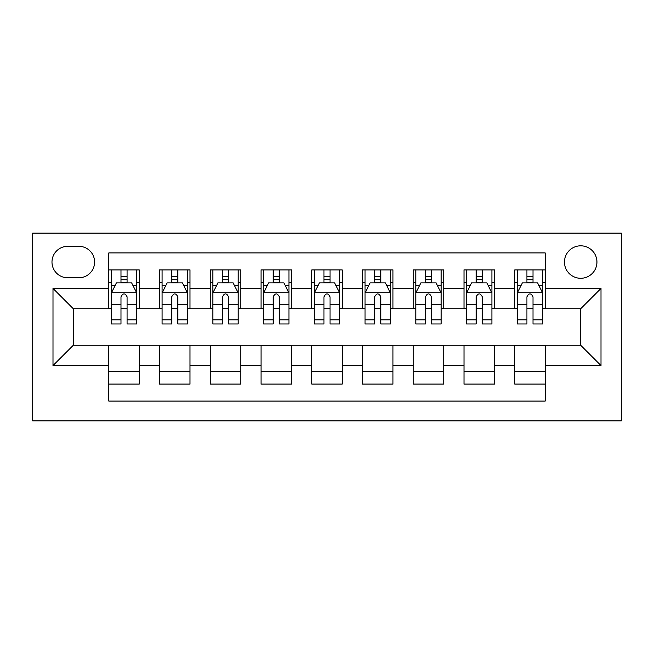 <?xml version="1.0" encoding="UTF-8"?>
<svg xmlns="http://www.w3.org/2000/svg" width="654" height="654" viewBox="0 0 654 654"><rect width="100%" height="100%" fill="white"/><g stroke="black" fill="none" stroke-linecap="round" stroke-linejoin="round"><path stroke-width="0.98" d="M580.703 245.814A16.236 16.236 0 0 0 564.467 262.05A16.236 16.236 0 0 0 580.703 278.285A16.236 16.236 0 0 0 596.947 262.05A16.236 16.236 0 0 0 580.703 245.814M32.7 420.874L621.3 420.874L621.3 233.126L32.7 233.126L32.7 420.874M545.191 269.914L514.747 269.914L514.747 288.439L494.449 288.439L494.449 308.737L514.747 308.737L514.747 288.439M494.449 288.439L494.449 269.914L464.005 269.914L464.005 288.439L443.706 288.439L443.706 308.737L464.005 308.737L464.005 288.439M443.706 288.439L443.706 269.914L413.263 269.914L413.263 288.439L392.964 288.439L392.964 308.737L413.263 308.737L413.263 288.439M392.964 288.439L392.964 269.914L362.52 269.914L362.52 288.439L342.222 288.439L342.222 308.737L362.52 308.737L362.52 288.439M342.222 288.439L342.222 269.914L311.778 269.914L311.778 288.439L291.48 288.439L291.48 308.737L311.778 308.737L311.778 288.439M291.48 288.439L291.48 269.914L261.036 269.914L261.036 288.439L240.737 288.439L240.737 308.737L261.036 308.737L261.036 288.439M240.737 288.439L240.737 269.914L210.294 269.914L210.294 288.439L189.995 288.439L189.995 308.737L210.294 308.737L210.294 288.439M189.995 288.439L189.995 269.914L159.551 269.914L159.551 308.737L139.253 308.737L139.253 269.914L108.809 269.914M108.809 384.086L139.253 384.086L139.253 345.263L159.551 345.263L159.551 384.086L189.995 384.086L189.995 345.263L210.294 345.263L210.294 365.561L189.995 365.561M210.294 365.561L210.294 384.086L240.737 384.086L240.737 345.263L261.036 345.263L261.036 365.561L240.737 365.561M261.036 365.561L261.036 384.086L291.48 384.086L291.48 345.263L311.778 345.263L311.778 365.561L291.48 365.561M311.778 365.561L311.778 384.086L342.222 384.086L342.222 345.263L362.52 345.263L362.52 365.561L342.222 365.561M362.52 365.561L362.52 384.086L392.964 384.086L392.964 345.263L413.263 345.263L413.263 365.561L392.964 365.561M413.263 365.561L413.263 384.086L443.706 384.086L443.706 345.263L464.005 345.263L464.005 365.561L443.706 365.561M464.005 365.561L464.005 384.086L494.449 384.086L494.449 345.263L514.747 345.263L514.747 365.561L494.449 365.561M67.714 277.778L78.872 277.778A15.729 15.729 0 0 0 94.601 262.05A15.729 15.729 0 0 0 78.872 246.321L67.714 246.321A15.729 15.729 0 0 0 51.985 262.05A15.729 15.729 0 0 0 67.714 277.778M545.191 288.439L545.191 252.918L108.809 252.918L108.809 308.737L73.297 308.737L73.297 345.263L108.809 345.263L108.809 401.082L545.191 401.082L545.191 345.263L580.703 345.263L580.703 308.737L545.191 308.737L545.191 288.439L601.001 288.439L601.001 365.561L545.191 365.561M108.809 365.561L52.999 365.561L52.999 288.439L108.809 288.439M514.747 365.561L514.747 384.086L545.191 384.086M108.809 282.602L111.352 282.602M120.99 282.602L127.08 282.602M136.719 282.602L139.253 282.602M108.809 308.222L111.352 308.222M120.99 308.222L127.08 308.222M136.719 308.222L139.253 308.222M108.809 345.778L139.253 345.778M108.809 371.398L139.253 371.398M159.551 308.222L162.094 308.222M171.732 308.222L177.823 308.222M187.461 308.222L189.995 308.222M159.551 282.602L162.094 282.602M171.732 282.602L177.823 282.602M187.461 282.602L189.995 282.602M159.551 345.778L189.995 345.778M159.551 371.398L189.995 371.398M210.294 345.778L240.737 345.778M210.294 371.398L240.737 371.398M210.294 282.602L212.828 282.602M222.474 282.602L228.565 282.602M238.203 282.602L240.737 282.602M210.294 308.222L212.828 308.222M222.474 308.222L228.565 308.222M238.203 308.222L240.737 308.222M261.036 345.778L291.48 345.778M261.036 371.398L291.48 371.398M261.036 282.602L263.57 282.602M273.217 282.602L279.307 282.602M288.945 282.602L291.48 282.602M261.036 308.222L263.57 308.222M273.217 308.222L279.307 308.222M288.945 308.222L291.48 308.222M311.778 345.778L342.222 345.778M311.778 371.398L342.222 371.398M311.778 282.602L314.312 282.602M323.959 282.602L330.041 282.602M339.688 282.602L342.222 282.602M311.778 308.222L314.312 308.222M323.959 308.222L330.041 308.222M339.688 308.222L342.222 308.222M362.52 345.778L392.964 345.778M362.52 371.398L392.964 371.398M362.52 282.602L365.055 282.602M374.693 282.602L380.783 282.602M390.43 282.602L392.964 282.602M362.52 308.222L365.055 308.222M374.693 308.222L380.783 308.222M390.43 308.222L392.964 308.222M413.263 345.778L443.706 345.778M413.263 371.398L443.706 371.398M413.263 282.602L415.797 282.602M425.435 282.602L431.526 282.602M441.172 282.602L443.706 282.602M413.263 308.222L415.797 308.222M425.435 308.222L431.526 308.222M441.172 308.222L443.706 308.222M464.005 345.778L494.449 345.778M464.005 371.398L494.449 371.398M464.005 282.602L466.539 282.602M476.177 282.602L482.268 282.602M491.906 282.602L494.449 282.602M464.005 308.222L466.539 308.222M476.177 308.222L482.268 308.222M491.906 308.222L494.449 308.222M514.747 345.778L545.191 345.778M514.747 371.398L545.191 371.398M514.747 282.602L517.281 282.602M526.92 282.602L533.01 282.602M542.648 282.602L545.191 282.602M514.747 308.222L517.281 308.222M526.92 308.222L533.01 308.222M542.648 308.222L545.191 308.222M73.297 308.737L52.999 288.439M73.297 345.263L52.999 365.561M601.001 288.439L580.703 308.737M601.001 365.561L580.703 345.263M127.08 276.511L120.99 276.511M136.719 319.822L127.08 319.822L127.08 323.959L136.719 323.959L136.719 293L131.642 282.855L116.42 282.855L111.352 293L111.352 323.959L120.99 323.959L120.99 319.822L111.352 319.822M111.352 293L111.352 269.914M136.719 293L136.719 269.914M120.99 282.855L120.99 269.914M127.08 269.914L127.08 282.855M127.08 319.822L127.08 296.81C125.053 292.902 123.026 292.902 120.99 296.81L120.99 319.822M177.823 276.511L171.732 276.511M187.461 319.822L177.823 319.822L177.823 323.959L187.461 323.959L187.461 293L182.384 282.855L167.162 282.855L162.094 293L162.094 323.959L171.732 323.959L171.732 319.822L162.094 319.822M162.094 293L162.094 269.914M187.461 293L187.461 269.914M171.732 282.855L171.732 269.914M177.823 269.914L177.823 282.855M177.823 319.822L177.823 296.81C175.795 292.902 173.768 292.902 171.732 296.81L171.732 319.822M228.565 276.511L222.474 276.511M238.203 319.822L228.565 319.822L228.565 323.959L238.203 323.959L238.203 293L233.126 282.855L217.905 282.855L212.828 293L212.828 323.959L222.474 323.959L222.474 319.822L212.828 319.822M212.828 293L212.828 269.914M238.203 293L238.203 269.914M222.474 282.855L222.474 269.914M228.565 269.914L228.565 282.855M228.565 319.822L228.565 296.81C226.537 292.902 224.502 292.902 222.474 296.81L222.474 319.822M279.307 276.511L273.217 276.511M288.945 319.822L279.307 319.822L279.307 323.959L288.945 323.959L288.945 293L283.869 282.855L268.647 282.855L263.57 293L263.57 323.959L273.217 323.959L273.217 319.822L263.57 319.822M263.57 293L263.57 269.914M288.945 293L288.945 269.914M273.217 282.855L273.217 269.914M279.307 269.914L279.307 282.855M279.307 319.822L279.307 296.81C277.28 292.902 275.244 292.902 273.217 296.81L273.217 319.822M330.041 276.511L323.959 276.511M339.688 319.822L330.041 319.822L330.041 323.959L339.688 323.959L339.688 293L334.611 282.855L319.389 282.855L314.312 293L314.312 323.959L323.959 323.959L323.959 319.822L314.312 319.822M314.312 293L314.312 269.914M339.688 293L339.688 269.914M323.959 282.855L323.959 269.914M330.041 269.914L330.041 282.855M330.041 319.822L330.041 296.81C328.014 292.902 325.986 292.902 323.959 296.81L323.959 319.822M380.783 276.511L374.693 276.511M390.43 319.822L380.783 319.822L380.783 323.959L390.43 323.959L390.43 293L385.353 282.855L370.131 282.855L365.055 293L365.055 323.959L374.693 323.959L374.693 319.822L365.055 319.822M365.055 293L365.055 269.914M390.43 293L390.43 269.914M374.693 282.855L374.693 269.914M380.783 269.914L380.783 282.855M380.783 319.822L380.783 296.81C378.756 292.902 376.729 292.902 374.693 296.81L374.693 319.822M431.526 276.511L425.435 276.511M441.172 319.822L431.526 319.822L431.526 323.959L441.172 323.959L441.172 293L436.095 282.855L420.874 282.855L415.797 293L415.797 323.959L425.435 323.959L425.435 319.822L415.797 319.822M415.797 293L415.797 269.914M441.172 293L441.172 269.914M425.435 282.855L425.435 269.914M431.526 269.914L431.526 282.855M431.526 319.822L431.526 296.81C429.498 292.902 427.471 292.902 425.435 296.81L425.435 319.822M482.268 276.511L476.177 276.511M491.906 319.822L482.268 319.822L482.268 323.959L491.906 323.959L491.906 293L486.838 282.855L471.616 282.855L466.539 293L466.539 323.959L476.177 323.959L476.177 319.822L466.539 319.822M466.539 293L466.539 269.914M491.906 293L491.906 269.914M476.177 282.855L476.177 269.914M482.268 269.914L482.268 282.855M482.268 319.822L482.268 296.81C480.24 292.902 478.213 292.902 476.177 296.81L476.177 319.822M533.01 276.511L526.92 276.511M542.648 319.822L533.01 319.822L533.01 323.959L542.648 323.959L542.648 293L537.58 282.855L522.358 282.855L517.281 293L517.281 323.959L526.92 323.959L526.92 319.822L517.281 319.822M517.281 293L517.281 269.914M542.648 293L542.648 269.914M526.92 282.855L526.92 269.914M533.01 269.914L533.01 282.855M533.01 319.822L533.01 296.81C530.983 292.902 528.955 292.902 526.92 296.81L526.92 319.822M159.551 365.561L139.253 365.561M159.551 288.439L139.253 288.439M136.596 292.747L111.474 292.747M111.352 285.651L115.03 285.651M133.04 285.651L136.719 285.651M120.99 304.764L111.352 304.764M136.719 304.764L127.08 304.764M127.08 279.74L120.99 279.74M187.338 292.747L162.217 292.747M162.094 285.651L165.773 285.651M183.782 285.651L187.461 285.651M171.732 304.764L162.094 304.764M187.461 304.764L177.823 304.764M177.823 279.74L171.732 279.74M238.072 292.747L212.959 292.747M212.828 285.651L216.507 285.651M234.524 285.651L238.203 285.651M222.474 304.764L212.828 304.764M238.203 304.764L228.565 304.764M228.565 279.74L222.474 279.74M288.815 292.747L263.701 292.747M263.57 285.651L267.249 285.651M285.267 285.651L288.945 285.651M273.217 304.764L263.57 304.764M288.945 304.764L279.307 304.764M279.307 279.74L273.217 279.74M339.557 292.747L314.443 292.747M314.312 285.651L317.991 285.651M336.009 285.651L339.688 285.651M323.959 304.764L314.312 304.764M339.688 304.764L330.041 304.764M330.041 279.74L323.959 279.74M390.299 292.747L365.185 292.747M365.055 285.651L368.733 285.651M386.751 285.651L390.43 285.651M374.693 304.764L365.055 304.764M390.43 304.764L380.783 304.764M380.783 279.74L374.693 279.74M441.041 292.747L415.928 292.747M415.797 285.651L419.476 285.651M437.493 285.651L441.172 285.651M425.435 304.764L415.797 304.764M441.172 304.764L431.526 304.764M431.526 279.74L425.435 279.74M491.783 292.747L466.662 292.747M466.539 285.651L470.218 285.651M488.227 285.651L491.906 285.651M476.177 304.764L466.539 304.764M491.906 304.764L482.268 304.764M482.268 279.74L476.177 279.74M542.526 292.747L517.404 292.747M517.281 285.651L520.96 285.651M538.97 285.651L542.648 285.651M526.92 304.764L517.281 304.764M542.648 304.764L533.01 304.764M533.01 279.74L526.92 279.74"/></g></svg>
